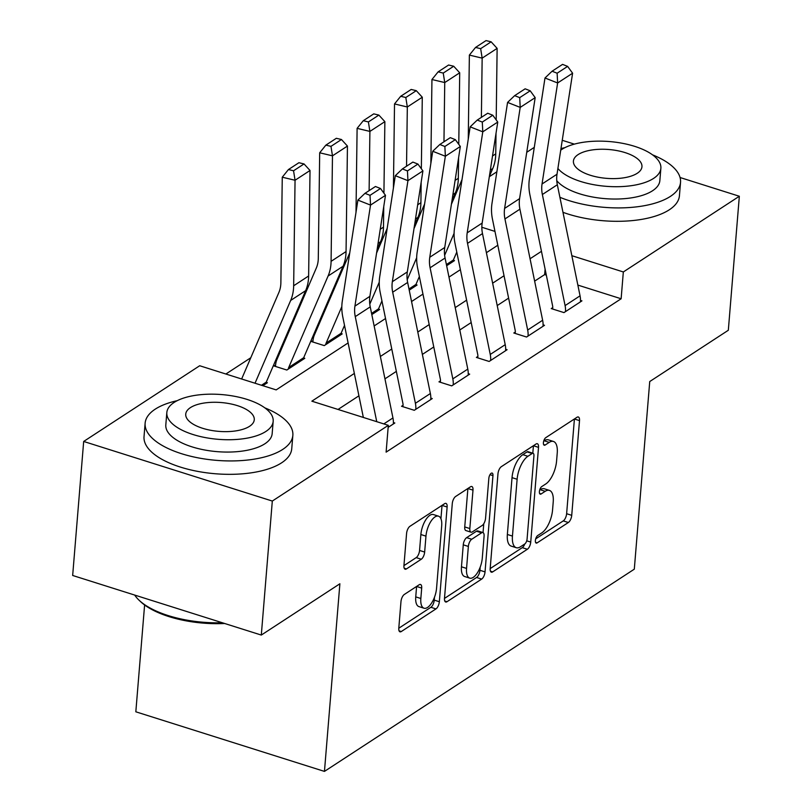 <?xml version="1.0" encoding="UTF-8"?>
<svg xmlns="http://www.w3.org/2000/svg" width="812" height="812" viewBox="0 0 812 812"><rect width="100%" height="100%" fill="white"/><g stroke="black" fill="none" stroke-linecap="round" stroke-linejoin="round"><path stroke-width="1.22" d="M535.382 540.538A4.07 1.756 107.5 0 0 536.204 543.086A4.07 1.756 107.5 0 0 537.128 542.883L568.349 522.502A5.816 2.517 107.5 0 0 571.729 515.326L579.514 420.616A5.816 2.517 107.5 0 0 578.327 416.982A5.816 2.517 107.5 0 0 577.007 417.267L545.786 437.648A4.07 1.756 107.5 0 0 543.421 442.672A4.07 1.756 107.5 0 0 544.253 445.22A4.07 1.756 107.5 0 0 545.177 445.017L549.216 442.378A18.625 8.049 107.5 0 1 553.449 441.454A18.625 8.049 107.5 0 1 557.235 453.076L556.585 460.972A18.625 8.049 107.5 0 1 545.806 483.942L541.756 486.581A4.07 1.756 107.5 0 0 539.401 491.605A4.07 1.756 107.5 0 0 540.234 494.153A4.07 1.756 107.5 0 0 541.157 493.95L545.197 491.311A18.625 8.049 107.5 0 1 549.419 490.397A18.625 8.049 107.5 0 1 553.216 502.009L552.566 509.906A18.625 8.049 107.5 0 1 541.777 532.875L537.737 535.514A4.07 1.756 107.5 0 0 535.382 540.538M404.346 594.445A5.816 2.517 107.5 0 0 400.976 601.621L398.793 628.194A5.816 2.517 107.5 0 0 399.981 631.827A5.816 2.517 107.5 0 0 401.301 631.533L435.973 608.909A5.816 2.517 107.5 0 0 439.343 601.722L447.128 507.013A5.816 2.517 107.5 0 0 445.94 503.379A5.816 2.517 107.5 0 0 444.621 503.673L409.948 526.298A5.816 2.517 107.5 0 0 406.579 533.484L403.94 565.578A5.816 2.517 107.5 0 0 405.127 569.212A5.816 2.517 107.5 0 0 406.447 568.918L421.286 559.235A5.816 2.517 107.5 0 0 424.656 552.058L425.965 536.143A15.57 6.729 107.5 0 1 438.51 516.168A15.57 6.729 107.5 0 1 441.687 525.882L436.562 588.233A15.57 6.729 107.5 0 1 424.006 608.208A15.57 6.729 107.5 0 1 420.839 598.495L421.692 588.101A5.816 2.517 107.5 0 0 420.504 584.467A5.816 2.517 107.5 0 0 419.185 584.752L404.346 594.445M680.06 177.513L739.336 196.25L728.323 330.261L649.732 381.549L634.304 569.171L324.455 771.4L339.883 583.777L261.302 635.065L272.314 501.055L83.677 441.454L199.691 365.745L276.161 389.902L348.115 342.938M739.336 196.25L623.332 271.959L571.851 255.689M354.347 373.439L311.849 401.179L388.319 425.336L386.116 452.142L621.129 298.765L623.332 271.959M388.319 425.336L272.314 501.055M490.184 568.552A5.816 2.517 107.5 0 0 491.361 572.176A5.816 2.517 107.5 0 0 492.691 571.892L527.364 549.257A5.816 2.517 107.5 0 0 530.733 542.081L538.518 447.371A5.816 2.517 107.5 0 0 537.331 443.738A5.816 2.517 107.5 0 0 536.011 444.022L501.339 466.656A5.816 2.517 107.5 0 0 497.969 473.832L490.184 568.552M481.668 579.088L446.996 601.712A5.816 2.517 107.5 0 1 445.666 601.996A5.816 2.517 107.5 0 1 444.489 598.373L452.274 503.653A5.816 2.517 107.5 0 1 455.644 496.477L470.483 486.794A5.816 2.517 107.5 0 1 471.802 486.51A5.816 2.517 107.5 0 1 472.99 490.133L469.833 528.551A5.816 2.517 107.5 0 0 471.021 532.175A5.816 2.517 107.5 0 0 472.34 531.89L482.186 525.466A5.816 2.517 107.5 0 0 485.556 518.289L488.844 478.298A4.07 1.756 107.5 0 1 492.123 473.071A4.07 1.756 107.5 0 1 492.955 475.609L485.038 571.902A5.816 2.517 107.5 0 1 481.668 579.088L476.573 577.474L444.479 598.414M621.129 298.765L577.86 285.093M546.334 275.126L544.649 274.598L534.631 281.135M508.616 298.126L497.218 305.566M471.193 322.547L459.795 329.987M433.77 346.968L422.372 354.408M396.347 371.388L384.949 378.839M358.924 395.82L338.036 409.451M565.091 305.596L580.052 295.832A20.747 16.555 -123.1 0 1 580.448 301.861L565.477 311.625A20.747 16.555 -123.1 0 0 565.091 305.596L542.365 194.515A29.638 23.649 56.9 0 1 542.04 183.989L557.631 82.976L544.994 77.993L529.404 179.005A44.467 35.474 -123.1 0 0 529.901 194.799L552.617 305.88A5.928 4.73 56.9 0 1 552.728 307.596L551.236 308.58L563.975 312.6L581.94 300.876L580.509 300.43M527.668 330.017L542.639 320.253A20.747 16.555 -123.1 0 1 543.025 326.282L528.054 336.046A20.747 16.555 -123.1 0 0 527.668 330.017L504.942 218.935A29.638 23.649 56.9 0 1 504.617 208.41L520.208 107.397L507.571 102.413L491.981 203.436A44.467 35.474 -123.1 0 0 492.478 219.22L515.194 330.301A5.928 4.73 56.9 0 1 515.305 332.027L513.813 333.001L526.562 337.031L544.517 325.307L543.086 324.851M490.245 354.448L505.216 344.674A20.747 16.555 -123.1 0 1 505.602 350.703L490.631 360.477A20.747 16.555 -123.1 0 0 490.245 354.448L467.519 243.367A29.638 23.649 56.9 0 1 467.194 232.841L482.785 131.828L470.158 126.845L454.558 227.857A44.467 35.474 -123.1 0 0 455.055 243.641L477.781 354.722A5.928 4.73 56.9 0 1 477.882 356.448L476.39 357.422L489.139 361.452L507.094 349.728L505.663 349.272M452.822 378.869L467.793 369.105A20.747 16.555 -123.1 0 1 468.179 375.124L453.208 384.898A20.747 16.555 -123.1 0 0 452.822 378.869L430.096 267.787A29.638 23.649 56.9 0 1 429.771 257.262L445.362 156.249L432.735 151.265L417.145 252.278A44.467 35.474 -123.1 0 0 417.632 268.062L440.358 379.153A5.928 4.73 56.9 0 1 440.469 380.869L438.967 381.843L451.716 385.873L469.681 374.149L468.24 373.703M415.399 403.29L430.37 393.526A20.747 16.555 -123.1 0 1 430.756 399.555L415.785 409.319A20.747 16.555 -123.1 0 0 415.399 403.29L392.683 292.208A29.638 23.649 56.9 0 1 392.348 281.683L407.939 180.67L395.312 175.686L379.722 276.699A44.467 35.474 -123.1 0 0 380.209 292.493L402.935 403.574A5.928 4.73 56.9 0 1 403.046 405.289L401.544 406.274L414.293 410.293L432.258 398.57L430.827 398.124M393.404 422.544L394.835 423.001L388.156 427.356L393.333 423.976A20.747 16.555 -123.1 0 0 392.947 417.947L370.231 306.865A29.638 23.649 56.9 0 1 369.896 296.339L385.487 195.327L370.526 205.091L357.889 200.107L342.299 301.13A44.467 35.474 -123.1 0 0 342.786 316.913L363.35 417.449M325.622 308.915L324.333 309.758M288.199 333.336L286.91 334.179M250.786 357.757L225.878 374.017M453.289 260.236L454.487 260.611L446.651 265.727L452.984 261.586A5.928 4.73 -123.1 0 1 453.37 260.023L446.407 264.56M415.866 284.657L417.063 285.032L409.228 290.148L415.571 286.017A5.928 4.73 -123.1 0 1 415.947 284.444L408.984 288.991M378.443 309.078L379.64 309.463L371.805 314.579L378.148 310.438A5.928 4.73 -123.1 0 1 378.524 308.864L371.561 313.412M312.894 342.014L313.006 340.604L311.514 341.578L324.262 345.607L342.217 333.884L341.02 333.499M275.471 366.435L275.593 365.024L274.091 365.999L286.839 370.028L304.794 358.305L303.597 357.93M266.174 382.35L267.381 382.726L262.834 385.69L265.879 383.711A5.928 4.73 -123.1 0 1 266.265 382.137L261.474 385.264M144.607 604.981L135.827 711.799L324.455 771.4M562.239 140.293L574.368 144.13M261.302 635.065L72.664 575.475L83.677 441.454M451.898 201.132L453.076 200.361M489.321 176.711L496.873 171.779M526.744 152.291L534.286 147.358M494.965 231.4L481.841 227.258M374.129 325.957L385.538 318.517M411.552 301.536L422.961 294.096M448.975 277.115L460.374 269.675M486.398 252.694L497.797 245.244M541.462 251.324L530.053 258.764M504.039 275.745L492.64 283.185M466.616 300.166L455.217 307.606M429.193 324.587L417.794 332.037M391.77 349.018L380.371 356.458M544.649 274.598L545.106 269.127M549.419 490.397L544.324 488.783A18.625 8.049 107.5 0 0 540.102 489.697L545.197 491.311M553.449 441.454L548.344 439.85A18.625 8.049 107.5 0 0 544.121 440.764L549.216 442.378M535.687 538.884L563.254 520.898A5.816 2.517 107.5 0 0 566.624 513.712L574.409 419.002A5.816 2.517 107.5 0 0 574.419 418.962M532.804 453.208L533.423 445.758A5.816 2.517 107.5 0 0 533.423 445.717L538.518 447.371M490.174 568.593L522.258 547.653A5.816 2.517 107.5 0 0 524.806 543.949M524.735 543.999A4.07 1.756 107.5 0 0 527.089 538.975L533.931 455.837A4.07 1.756 107.5 0 0 533.098 453.299A4.07 1.756 107.5 0 0 532.175 453.502L527.912 456.283A18.625 8.049 107.5 0 0 517.122 479.253L512.453 536.082A18.625 8.049 107.5 0 0 516.249 547.704A18.625 8.049 107.5 0 0 520.472 546.78L524.735 543.999M533.098 453.299L528.003 451.685A4.07 1.756 107.5 0 0 527.079 451.888L532.175 453.502M516.249 547.704L511.154 546.09A18.625 8.049 107.5 0 1 507.358 534.469L512.027 477.649A18.625 8.049 107.5 0 1 522.816 454.669L527.079 451.888M471.021 532.175L465.915 530.571A5.816 2.517 107.5 0 1 464.738 526.937L467.895 488.53A5.816 2.517 107.5 0 0 467.895 488.479M483.769 523.71L483.038 532.601M480.196 567.121L479.943 570.288L485.038 571.902M466.555 568.41A15.57 6.729 107.5 0 0 469.722 578.124A15.57 6.729 107.5 0 0 482.277 558.148L484.084 536.174A5.816 2.517 107.5 0 0 482.896 532.55A5.816 2.517 107.5 0 0 481.577 532.834L471.731 539.259A5.816 2.517 107.5 0 0 468.362 546.435L466.555 568.41L461.46 566.796A15.57 6.729 107.5 0 0 464.626 576.51L469.722 578.124M482.896 532.55L477.801 530.936A5.816 2.517 107.5 0 0 476.482 531.221L481.577 532.834M461.46 566.796L463.266 544.832A5.816 2.517 107.5 0 1 466.636 537.645L476.482 531.221M476.573 577.474A5.816 2.517 107.5 0 0 479.943 570.288M424.006 608.208L418.911 606.594A15.57 6.729 107.5 0 1 415.744 596.881L416.597 586.487A5.816 2.517 107.5 0 0 416.597 586.447L421.692 588.101M438.51 516.168L433.415 514.554A15.57 6.729 107.5 0 0 420.87 534.529L425.965 536.143M403.94 565.619L416.191 557.621A5.816 2.517 107.5 0 0 419.56 550.445L420.87 534.529M440.936 518.746L442.032 505.399A5.816 2.517 107.5 0 0 442.032 505.358M398.783 628.234L430.878 607.295A5.816 2.517 107.5 0 0 434.247 600.119L434.481 597.206M491.138 41.818L486.023 40.6L475.548 47.441L480.663 48.659L491.138 41.818L497.127 48.375L496.193 119.912M496.01 133.351L495.746 153.874A44.467 35.474 56.9 0 1 492.742 168.561L489.362 176.407M456.78 252.096L453.37 260.023M454.091 233.348L444.631 255.313M497.127 48.375L482.155 58.139L481.384 117.364M480.663 48.659L482.155 58.139L469.366 55.094L475.548 47.441M468.26 139.085L469.366 55.094M451.421 204.208L462.008 179.614M552.728 307.596L552.617 309.017M580.052 295.832L557.337 184.75A29.638 23.649 56.9 0 1 557.012 174.225L572.602 73.212L557.631 82.976L557.133 73.212L567.618 66.381L562.564 64.381L552.079 71.223L557.133 73.212M552.079 71.223L544.994 77.993M572.602 73.212L567.618 66.381M453.715 66.239L448.6 65.021L438.125 71.862L443.24 73.08L453.715 66.239L459.704 72.796L458.77 144.333M458.587 157.782L458.323 178.295A44.467 35.474 56.9 0 1 455.319 192.982L451.949 200.828M419.357 276.516L415.947 284.444M416.668 257.769L407.208 279.734M459.704 72.796L444.743 82.56L443.961 141.795M443.24 73.08L444.743 82.56L431.943 79.515L438.125 71.862M430.847 163.506L431.943 79.515M413.998 228.629L424.585 204.045M416.292 90.67L411.176 89.452L400.702 96.283L405.817 97.501L416.292 90.67L422.281 97.217L421.347 168.754M421.164 182.203L420.9 202.716A44.467 35.474 56.9 0 1 417.906 217.403L414.526 225.249M381.944 300.937L378.524 308.864M379.245 282.19L369.795 304.165M422.281 97.217L407.319 106.991L406.538 166.216M405.817 97.501L407.319 106.991L394.52 103.936L400.702 96.283M393.424 187.937L394.52 103.936M376.585 253.05L387.162 228.466M378.869 115.091L373.753 113.873L363.279 120.714L368.394 121.932L378.869 115.091L384.868 121.638L383.924 193.175M383.751 206.624L383.477 227.147A44.467 35.474 56.9 0 1 380.483 241.824L377.103 249.68M344.521 325.368L341.101 333.296A5.928 4.73 -123.1 0 0 340.725 334.859L325.754 344.633A5.928 4.73 -123.1 0 1 326.14 343.06L341.822 306.621M384.868 121.638L369.896 131.412L369.115 190.637M368.394 121.932L369.896 131.412L357.107 128.357L363.279 120.714M356.001 212.358L357.107 128.357M313.006 340.604A20.747 16.555 56.9 0 1 314.345 335.112L349.739 252.887M515.305 332.027L515.194 333.438M542.639 320.253L519.913 209.171A29.638 23.649 56.9 0 1 519.589 198.646L535.179 97.633L520.208 107.397L519.71 97.643L530.195 90.802L525.141 88.812L514.656 95.643L519.71 97.643M514.656 95.643L507.571 102.413M535.179 97.633L530.195 90.802M477.882 356.448L477.771 357.859M505.216 344.674L482.49 233.592A29.638 23.649 56.9 0 1 482.166 223.067L497.756 122.054L482.785 131.828L482.287 122.064L492.772 115.223L487.718 113.233L477.243 120.074L482.287 122.064M477.243 120.074L470.158 126.845M497.756 122.054L492.772 115.223M440.469 380.869L440.348 382.279M467.793 369.105L445.067 258.013A29.638 23.649 56.9 0 1 444.743 247.487L460.333 146.475L445.362 156.249L444.874 146.485L455.349 139.654L450.295 137.654L439.82 144.495L444.874 146.485M439.82 144.495L432.735 151.265M460.333 146.475L455.349 139.654M341.456 139.512L347.445 146.069L346.054 251.568A44.467 35.474 56.9 0 1 343.06 266.255L303.688 357.716A5.928 4.73 -123.1 0 0 303.302 359.28L288.331 369.054A5.928 4.73 -123.1 0 1 288.717 367.481L328.089 276.019A44.467 35.474 56.9 0 0 331.083 261.342L332.473 155.833L319.684 152.788L325.856 145.135L330.971 146.353L341.456 139.512L336.33 138.294L325.856 145.135M275.593 365.024A20.747 16.555 56.9 0 1 276.922 359.543L316.294 268.082A29.638 23.649 -123.1 0 0 318.294 258.287L319.684 152.788M347.445 146.069L332.473 155.833L330.971 146.353M403.046 405.289L402.925 406.71M430.37 393.526L407.644 282.444A29.638 23.649 56.9 0 1 407.319 271.918L422.91 170.906L407.939 180.67L407.451 170.916L417.926 164.075L412.872 162.075L402.397 168.916L407.451 170.916M402.397 168.916L395.312 175.686M422.91 170.906L417.926 164.075M559.904 197.296A74.105 31.171 4.7 0 0 670.407 196.392A74.105 31.171 4.7 0 0 680.537 182.324A74.105 31.171 4.7 0 0 652.533 154.838M564.929 147.642A74.105 31.171 4.7 0 0 560.96 148.606M562.97 212.318A74.105 31.171 4.7 0 0 669.301 209.79A74.105 31.171 4.7 0 0 679.431 195.733L680.537 182.324M557.895 168.49A53.359 22.442 4.7 0 0 603.154 186.039A53.359 22.442 4.7 0 0 653.569 178.417A53.359 22.442 4.7 0 0 660.866 168.297L659.851 180.629A53.359 22.442 -175.3 0 1 652.564 190.749A53.359 22.442 -175.3 0 1 601.976 198.351A53.359 22.442 -175.3 0 1 556.768 180.69M660.866 168.297A53.359 22.442 4.7 0 0 622.54 143.318A53.359 22.442 4.7 0 0 561.802 149.428A53.359 22.442 4.7 0 0 560.716 150.179M578.124 154.584A34.388 14.464 4.7 0 0 573.414 161.111A34.388 14.464 4.7 0 0 598.119 177.209A34.388 14.464 4.7 0 0 637.258 173.271A34.388 14.464 4.7 0 0 641.957 166.744A34.388 14.464 4.7 0 0 617.252 150.646A34.388 14.464 4.7 0 0 578.124 154.584M177.239 400.671A74.105 31.171 4.7 0 0 155.254 409.147A74.105 31.171 4.7 0 0 145.125 423.214A74.105 31.171 4.7 0 0 198.372 457.907A74.105 31.171 4.7 0 0 282.718 449.422A74.105 31.171 4.7 0 0 292.848 435.354A74.105 31.171 4.7 0 0 264.844 407.868M145.125 423.214L144.028 436.612A74.105 31.171 4.7 0 0 197.265 471.305A74.105 31.171 4.7 0 0 281.612 462.82A74.105 31.171 4.7 0 0 291.741 448.752L292.848 435.354M273.177 421.327L272.162 433.659A53.359 22.442 -175.3 0 1 264.874 443.778A53.359 22.442 -175.3 0 1 204.137 449.889A53.359 22.442 -175.3 0 1 165.81 424.909L166.825 412.577A53.359 22.442 4.7 0 0 205.152 437.556A53.359 22.442 4.7 0 0 265.889 431.446A53.359 22.442 4.7 0 0 273.177 421.327A53.359 22.442 4.7 0 0 234.851 396.347A53.359 22.442 4.7 0 0 174.113 402.458A53.359 22.442 4.7 0 0 166.825 412.577M190.434 407.614A34.388 14.464 4.7 0 0 185.735 414.14A34.388 14.464 4.7 0 0 210.43 430.238A34.388 14.464 4.7 0 0 249.568 426.3A34.388 14.464 4.7 0 0 254.268 419.774A34.388 14.464 4.7 0 0 229.573 403.676A34.388 14.464 4.7 0 0 190.434 407.614M134.69 595.064A74.105 31.171 4.7 0 0 139.055 600.2A74.105 31.171 4.7 0 0 222.315 622.753M224.65 623.494A72.329 30.42 -175.3 0 1 140.517 601.591L139.055 600.2M304.033 163.943L298.917 162.715L288.433 169.556L293.548 170.774L304.033 163.943L310.022 170.49L308.631 275.989A44.467 35.474 56.9 0 1 305.637 290.676L266.265 382.137M310.022 170.49L295.05 180.254L293.66 285.763A44.467 35.474 56.9 0 1 290.666 300.45L255.029 383.223M293.548 170.774L295.05 180.254L282.261 177.209L288.433 169.556M241.641 378.991L278.871 292.503A29.638 23.649 -123.1 0 0 280.871 282.708L282.261 177.209M376.748 421.682L355.26 316.629A29.638 23.649 56.9 0 1 354.925 306.114L370.526 205.091L370.028 195.337L380.503 188.496L375.448 186.506L364.974 193.337L370.028 195.337M364.974 193.337L357.889 200.107M385.487 195.327L380.503 188.496M535.565 542.386L537.128 542.883M543.614 444.519L545.177 445.017M539.594 493.452L541.157 493.95M574.409 419.002L579.514 420.616M566.624 513.712L571.729 515.326M563.254 520.898L568.349 522.502M526.724 540.812L530.733 542.081M522.258 547.653L527.364 549.257M490.448 571.181L492.691 571.892M522.816 454.669L527.912 456.283M512.027 477.649L517.122 479.253M507.358 534.469L512.453 536.082M444.753 601.012L446.996 601.712M467.895 488.53L472.99 490.133M464.738 526.937L469.833 528.551M489.981 474.675L492.955 475.609M466.636 537.645L471.731 539.259M463.266 544.832L468.362 546.435M415.744 596.881L420.839 598.495M419.56 550.445L424.656 552.058M416.191 557.621L421.286 559.235M404.214 568.217L406.447 568.918M442.032 505.399L447.128 507.013M434.247 600.119L439.343 601.722M430.878 607.295L435.973 608.909M399.057 630.833L401.301 631.533M495.746 153.874L492.519 155.975M492.742 168.561L490.336 170.134M542.365 194.515L557.337 184.75M542.04 183.989L557.012 174.225M458.323 178.295L455.096 180.396M455.319 192.982L452.913 194.555M420.9 202.716L417.672 204.827M417.906 217.403L415.49 218.976M383.477 227.147L380.26 229.248M380.483 241.824L378.067 243.397M341.101 333.296L326.14 343.06M504.942 218.935L519.913 209.171M504.617 208.41L519.589 198.646M467.519 243.367L482.49 233.592M467.194 232.841L482.166 223.067M430.096 267.787L445.067 258.013M429.771 257.262L444.743 247.487M346.054 251.568L331.083 261.342M343.06 266.255L328.089 276.019M303.688 357.716L288.717 367.481M392.683 292.208L407.644 282.444M392.348 281.683L407.319 271.918M308.631 275.989L293.66 285.763M305.637 290.676L290.666 300.45M355.26 316.629L370.231 306.865M354.925 306.114L369.896 296.339M383.812 423.915L392.947 417.947"/></g></svg>
